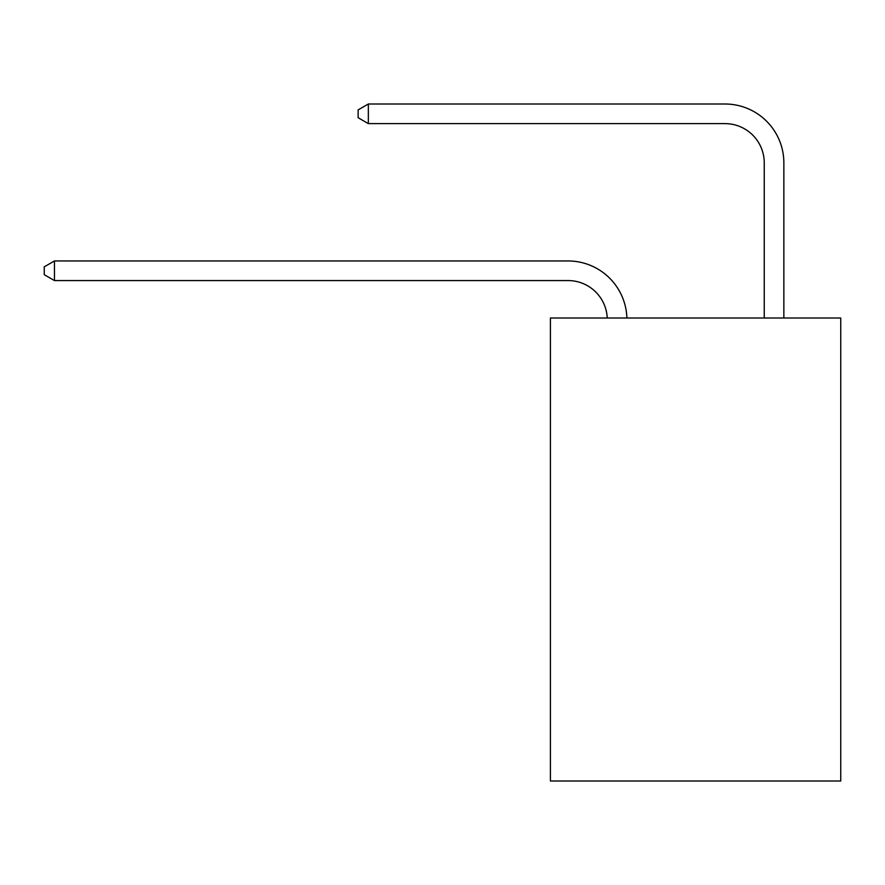 <?xml version="1.0" encoding="UTF-8"?>
<svg xmlns="http://www.w3.org/2000/svg" width="885" height="885" viewBox="0 0 885 885"><rect width="100%" height="100%" fill="white"/><g stroke="black" fill="none" stroke-linecap="round" stroke-linejoin="round"><path stroke-width="1.33" d="M840.75 318.003L840.75 780.99L550.404 780.99L550.404 318.003L840.75 318.003M568.059 280.567A39.239 39.239 0 0 1 607.254 318.003A39.239 39.239 0 0 0 568.059 280.567A39.239 39.239 0 0 1 607.254 318.003A39.239 39.239 0 0 0 568.059 280.567A39.239 39.239 0 0 1 607.254 318.003A39.239 39.239 0 0 0 568.059 280.567A39.239 39.239 0 0 1 607.254 318.003A39.239 39.239 0 0 0 568.059 280.567A39.239 39.239 0 0 1 607.254 318.003A39.239 39.239 0 0 0 568.059 280.567A39.239 39.239 0 0 1 607.254 318.003A39.239 39.239 0 0 0 568.059 280.567A39.239 39.239 0 0 1 607.254 318.003A39.239 39.239 0 0 0 568.059 280.567L54.45 280.567L44.25 274.682L44.25 266.839L54.45 260.953L568.059 260.953A58.852 58.852 0 0 1 626.879 318.003M764.242 318.003L764.242 162.862A39.239 39.239 0 0 0 725.003 123.623L368.348 123.623L358.137 117.738L358.137 109.895L368.348 104.01L725.003 104.01A58.852 58.852 0 0 1 783.856 162.862L783.856 318.003M54.45 280.567L54.45 260.953L568.059 260.953M764.242 162.862A39.239 39.239 0 0 0 725.003 123.623A39.239 39.239 0 0 1 764.242 162.862A39.239 39.239 0 0 0 725.003 123.623A39.239 39.239 0 0 1 764.242 162.862A39.239 39.239 0 0 0 725.003 123.623A39.239 39.239 0 0 1 764.242 162.862A39.239 39.239 0 0 0 725.003 123.623A39.239 39.239 0 0 1 764.242 162.862A39.239 39.239 0 0 0 725.003 123.623A39.239 39.239 0 0 1 764.242 162.862A39.239 39.239 0 0 0 725.003 123.623A39.239 39.239 0 0 1 764.242 162.862A39.239 39.239 0 0 0 725.003 123.623M368.348 123.623L368.348 104.01L725.003 104.01"/></g></svg>
